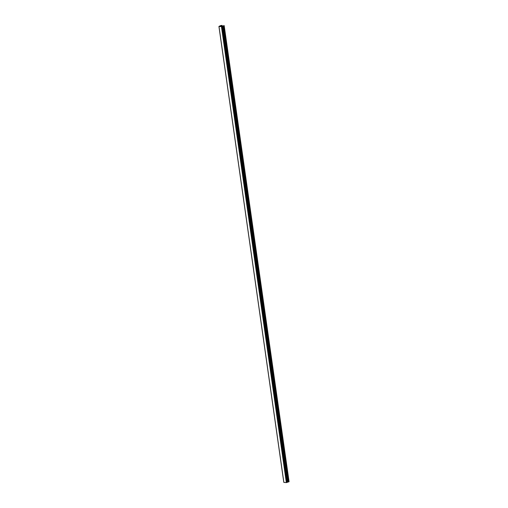 <?xml version="1.0" encoding="UTF-8"?>
<svg xmlns="http://www.w3.org/2000/svg" width="508" height="508" viewBox="0 0 508 508"><rect width="100%" height="100%" fill="white"/><g stroke="black" fill="none" stroke-linecap="round" stroke-linejoin="round"><path stroke-width="0.76" d="M219.519 26.27L222.072 25.4A1.937 0.438 171.9 0 0 220.574 25.635L218.929 26.429L221.456 26.657L223.99 25.921A1.937 0.438 -8.1 0 0 224.187 25.692A1.937 0.438 -8.1 0 0 224.066 25.571L221.698 26.543L219.532 26.372M218.973 26.448L283.864 482.39L286.347 482.6L286.817 482.498L221.926 26.562M221.837 26.568L286.728 482.511M286.81 482.479L287.185 482.365L222.269 26.403M222.206 26.429L287.096 482.371M287.179 482.34L287.928 482.086L223.037 26.143M222.561 26.295L287.452 482.238M222.65 26.289L287.541 482.232M222.949 26.149L287.839 482.092M287.922 482.06L288.334 481.933L223.444 25.991M223.355 25.997L288.246 481.94M288.328 481.908L288.881 481.863A1.937 0.438 -8.1 0 0 289.071 481.635L224.187 25.692M223.622 25.895L288.512 481.838M221.024 25.705L221.132 26.505M220.656 25.845L220.745 26.473M220.275 25.984L220.339 26.441M221.456 26.657L286.347 482.6M221.672 26.626L286.563 482.568M223.844 25.94L288.734 481.882M223.99 25.921L288.881 481.863M222.079 25.432L222.199 26.302M222.028 25.438L222.148 26.302M221.437 25.552L221.564 26.467M221.202 25.762L221.31 26.524M221.139 25.775L221.247 26.518M221.082 25.775L221.19 26.511M220.872 25.883L220.961 26.492L220.872 25.883M220.834 25.895L220.923 26.486M220.777 25.908L220.859 26.486M220.72 25.908L220.802 26.48M220.453 26.041L220.516 26.454M220.396 26.054L220.453 26.448M220.339 26.048L220.396 26.441M218.929 26.429L283.813 482.371M222.129 25.406L222.256 26.295"/></g></svg>
